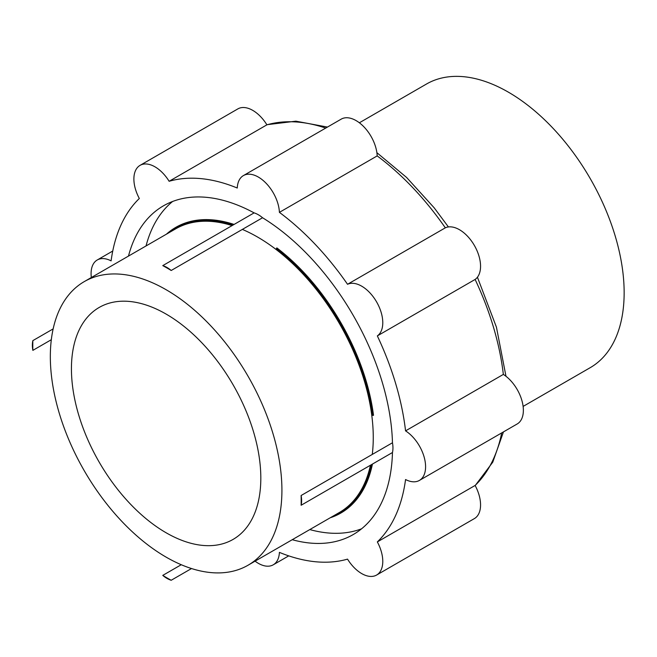 <?xml version="1.0" encoding="UTF-8"?>
<svg xmlns="http://www.w3.org/2000/svg" width="657" height="657" viewBox="0 0 657 657"><rect width="100%" height="100%" fill="white"/><g stroke="black" fill="none" stroke-linecap="round" stroke-linejoin="round"><path stroke-width="0.99" d="M276.802 248.51A26.198 15.127 -120 0 0 276.835 247.894L276.244 248.831L276.802 248.51A164.184 94.789 -120 0 1 372.946 415.052L372.396 415.372L373.505 415.331A164.964 95.249 -120 0 0 276.835 247.894M301.12 505.258A26.198 15.127 -120 0 0 301.12 495.509A189.791 109.579 -120 0 1 301.12 505.258L392.467 452.517A26.198 15.127 -120 0 0 392.467 442.769A189.791 109.579 -120 0 0 262.554 217.746A26.198 15.127 -120 0 0 254.111 212.876A189.791 109.579 -120 0 0 163.437 205.838A189.791 109.579 -120 0 0 128.485 256.082M255.08 561.16A29.836 17.23 -120 0 0 273.255 564.806A29.836 17.23 -120 0 0 279.406 552.373A210.33 121.438 -120 0 0 347.537 559.123A29.836 17.23 -120 0 0 376.601 575.047L474.379 518.595A29.836 17.23 -120 0 0 475.118 485.457L377.34 541.918A210.33 121.438 -120 0 0 405.558 479.536A29.836 17.23 -120 0 0 419.404 480.423A29.836 17.23 -120 0 0 424.184 457.206A29.836 17.23 -120 0 0 405.558 430.869A210.33 121.438 -120 0 0 377.34 335.899A29.836 17.23 -120 0 0 376.601 301.916A29.836 17.23 -120 0 0 347.537 284.284A210.33 121.438 -120 0 0 279.406 212.359A29.836 17.23 -120 0 0 265.913 183.065A29.836 17.23 -120 0 0 243.41 175.591A29.836 17.23 -120 0 0 237.259 188.025A210.33 121.438 -120 0 0 169.128 181.283A29.836 17.23 -120 0 0 140.064 165.359A29.836 17.23 -120 0 0 139.325 198.488A210.33 121.438 -120 0 0 111.107 260.87A29.836 17.23 -120 0 0 97.261 259.975A29.836 17.23 -120 0 0 91.331 277.533M376.601 575.047A29.836 17.23 -120 0 0 377.34 541.918M325.708 128.082A210.33 121.438 -120 0 0 266.906 124.83A29.836 17.23 -120 0 0 237.842 108.906L140.064 165.359M266.906 124.83L169.128 181.283M419.404 480.423L517.19 423.97A29.836 17.23 -120 0 0 521.962 400.754A29.836 17.23 -120 0 0 503.344 374.416A210.33 121.438 -120 0 0 475.118 279.447A29.836 17.23 -120 0 0 474.379 245.463A29.836 17.23 -120 0 0 445.315 227.831A210.33 121.438 -120 0 0 377.184 155.906A29.836 17.23 -120 0 0 363.691 126.612A29.836 17.23 -120 0 0 341.197 119.139L243.41 175.591M377.184 155.906L279.406 212.359M445.315 227.831L347.537 284.284M475.118 279.447L377.34 335.899M503.344 374.416L405.558 430.869M292.242 539.709A189.791 109.579 -120 0 0 353.228 534.56A189.791 109.579 -120 0 0 392.467 452.517M333.723 515.761A164.184 94.789 -120 0 0 339.866 512.706A164.184 94.789 -120 0 0 371.156 464.819M339.866 512.706L340.425 512.386A164.184 94.789 -120 0 0 371.706 464.499M248.001 565.25A163.757 94.542 -120 0 0 248.009 376.165A163.757 94.542 -120 0 0 84.252 281.615A163.757 94.542 -120 0 0 59.146 412.834A163.757 94.542 -120 0 0 166.131 557.136A163.757 94.542 -120 0 0 248.001 565.25L339.349 512.509A163.757 94.542 -120 0 0 370.449 465.222M372.273 454.43A163.757 94.542 -120 0 0 242.359 229.408M232.093 225.589A163.757 94.542 -120 0 0 175.6 228.882L84.252 281.615M309.792 529.575A189.791 109.579 -120 0 0 361.596 528.795M172.619 201.477A189.791 109.579 -120 0 0 146.035 245.948M372.396 415.372A164.184 94.789 -120 0 0 276.244 248.831M232.8 225.179A164.184 94.789 -120 0 0 175.69 228.332A164.184 94.789 -120 0 0 169.974 232.126M234.081 224.448A164.964 95.249 -120 0 0 166.467 234.147M330.225 517.782A164.964 95.249 -120 0 0 372.437 464.08M166.131 532.778A133.913 77.312 -120 0 0 233.087 539.405A133.913 77.312 -120 0 0 233.087 384.78A133.913 77.312 -120 0 0 99.174 307.46A133.913 77.312 -120 0 0 78.643 414.772A133.913 77.312 -120 0 0 166.131 532.778M523.12 406.412L590.232 367.665A163.757 94.542 -120 0 0 590.232 178.581A163.757 94.542 -120 0 0 426.483 84.03L359.363 122.785M233.35 224.858A164.184 94.789 -120 0 0 176.24 228.012L175.69 228.332M373.505 415.331A26.198 15.127 -120 0 0 372.946 415.052M32.85 340.622A189.791 109.579 -120 0 0 32.85 350.37A26.198 15.127 -120 0 1 32.85 340.622L53.151 328.902M171.206 270.487A189.791 109.579 -120 0 0 162.764 265.617A26.198 15.127 -120 0 1 171.206 270.487L262.554 217.746M51.328 339.702L32.85 350.37M191.507 568.543L171.206 580.262A26.198 15.127 -120 0 1 162.764 575.392A189.791 109.579 -120 0 0 166.985 577.905A189.791 109.579 -120 0 0 171.206 580.262M181.242 564.724L162.764 575.392M254.111 212.876L162.764 265.617M392.467 442.769L301.12 495.509M475.118 485.457A210.33 121.438 -120 0 0 501.702 432.914M273.255 564.806L288.743 555.863M97.261 259.975L112.749 251.031M266.832 124.707L295.896 121.184L327.449 127.072M376.88 152.679L406.576 177.439L434.187 207.817L448.411 226.944M477.434 277.213L496.446 327.219L505.98 376.289M503.451 431.904L492.766 462.175L475.183 485.58"/></g></svg>
